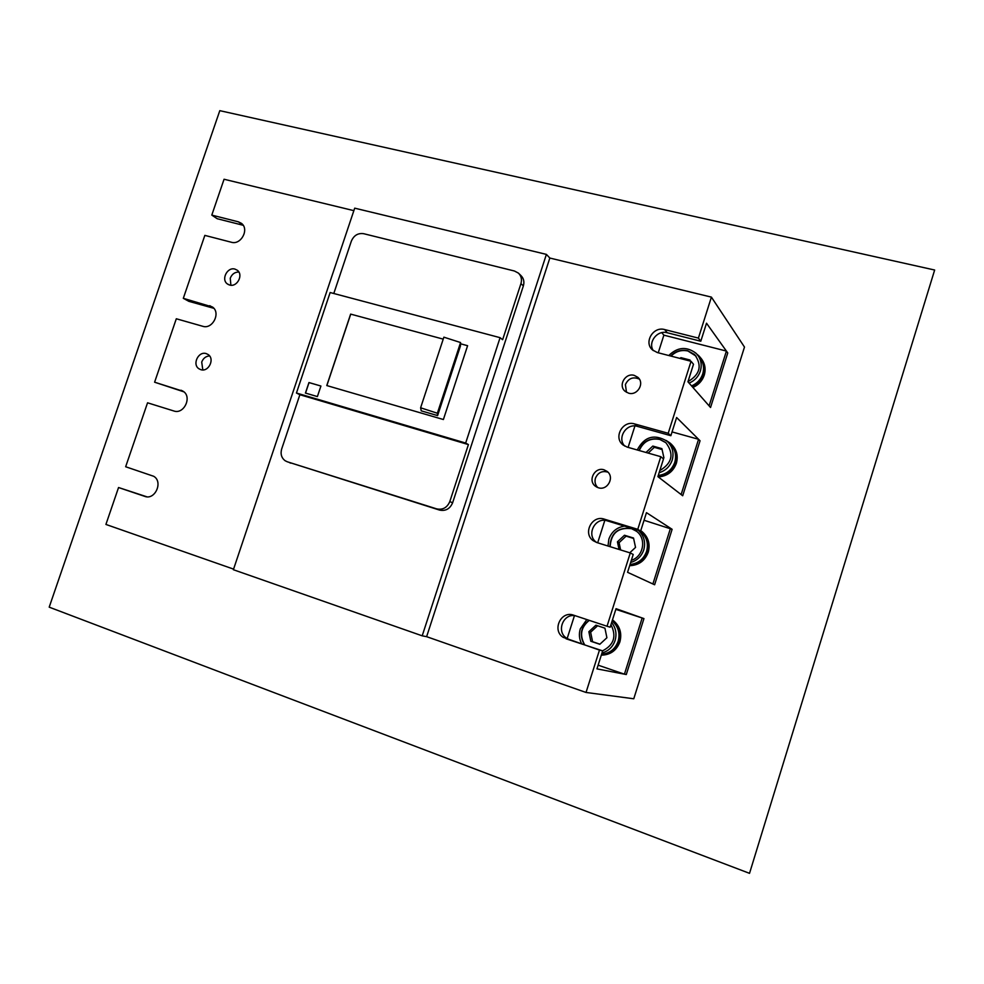 <?xml version="1.0" encoding="UTF-8"?>
<svg xmlns="http://www.w3.org/2000/svg" width="984" height="984" viewBox="0 0 984 984"><rect width="100%" height="100%" fill="white"/><g stroke="black" fill="none" stroke-linecap="round" stroke-linejoin="round"><path stroke-width="1.48" d="M749.525 873.337L934.652 270.022L219.801 110.663L49.2 607.153L749.525 873.337L934.652 270.022M597.731 487.535C595.209 484.903 594.459 481.779 595.455 478.162C598.001 472.517 602.159 470.512 607.952 472.172M626.464 392.284L625.406 384.535C628.468 378.262 633.118 376.454 639.342 379.098M230.896 285.237L230.244 278.214C231.953 274.093 234.819 272.027 238.841 272.014M202.815 369.923L201.708 362.075C203.245 358.238 205.865 356.196 209.58 355.925M700.891 358.151C704.938 363.133 706.057 368.803 704.249 375.175C702.293 380.869 698.517 384.965 692.921 387.45M696.992 354.265L698.837 355.814C703.781 360.919 705.282 366.995 703.339 374.068C701.383 379.775 697.594 383.883 691.973 386.368M698.652 356.503C703.228 361.423 704.593 367.229 702.748 373.908C700.817 379.517 697.09 383.514 691.555 385.9M668.776 355.519C677.533 347.008 686.611 346.245 695.995 353.244C700.817 358.213 702.281 364.142 700.374 371.029C698.443 376.675 694.679 380.71 689.107 383.108M688 381.595C700.128 374.461 702.342 365.445 694.643 354.56L687.73 350.747C681.186 349.369 675.504 351.128 670.707 356.011M690.239 361.079L689.993 360.009L680.891 357.647L680.055 358.434M680.891 357.647L681.986 358.939M696.106 356.171L687.927 350.993C681.457 349.615 675.836 351.325 671.039 356.11M711.407 297.119L744.482 347.057L633.77 698.775L586.034 692.453L599.477 650.092L602.663 650.854L596.956 668.874L626.291 674.532L643.942 618.592L616.033 608.69L610.154 627.202L607.03 626.255L630.277 552.947L633.216 554.459L627.558 572.307L654.618 584.767L672.121 529.306L646.463 512.664L640.645 531.028L637.767 529.331L660.805 456.687L663.499 458.925L657.89 476.625L682.699 495.764L700.054 440.758L676.623 417.511L670.854 435.703L668.222 433.28L691.051 361.288L693.499 364.252L687.939 381.792L710.546 407.499L727.754 352.948L706.512 323.207L700.793 341.239L698.406 338.102L711.407 297.119L549.835 258.042L546.403 254.389L354.695 208.165L233.38 569.711L422.197 635.824L546.403 254.389M672.047 431.914L698.566 439.282L700.054 440.758L682.699 495.764L681.125 494.546L698.566 439.282M628.099 447.376L634.926 425.974M615.812 609.354L643.942 618.592L626.291 674.532L624.434 674.175L642.183 617.964M567.153 638.554L574.508 615.48M624.434 674.175L598.124 665.172M658.247 352.789L663.868 335.163L726.413 351.067L727.754 352.948L710.546 407.499L709.107 405.863L726.413 351.067M612.478 619.871L612.749 620.055C619.772 625.689 622.159 632.958 619.908 641.851C616.574 650.535 610.363 654.975 601.298 655.147M612.356 620.277C618.801 625.959 620.929 633.044 618.727 641.519C615.664 649.711 609.883 654.163 601.384 654.877M612.146 620.916C618.26 626.427 620.252 633.229 618.136 641.322C615.221 649.157 609.699 653.462 601.593 654.237M581.618 643.745C579.195 638.973 578.752 634.004 580.302 628.862L586.821 619.563M611.654 622.491C615.812 627.866 616.956 633.868 615.086 640.498C612.811 646.98 608.444 651.137 601.987 652.982M589.035 620.301C580.671 627.042 579.121 635.172 584.373 644.668M602.589 650.83C613.942 644.987 616.734 636.279 610.953 624.68M597.608 625.75L590.634 632.208L592.577 641.703L599.945 644.188M588.862 631.716L590.806 641.248L599.822 644.286L606.907 637.743L604.939 628.186L595.91 625.184L588.862 631.716L590.634 632.208M590.806 641.248L592.577 641.703M589.281 620.375C580.917 627.14 579.379 635.27 584.656 644.766M640.744 530.696L642.085 531.655C648.345 537.141 650.399 543.992 648.259 552.208C644.938 560.831 638.739 565.32 629.662 565.677M640.719 530.794L640.99 531.003C647.263 536.501 649.329 543.377 647.164 551.618C644.114 559.748 638.345 564.25 629.834 565.111M639.44 530.659L640.596 531.495C646.673 536.809 648.665 543.463 646.574 551.434C643.671 559.207 638.161 563.561 630.043 564.472M608.014 546.022L608.862 539.121C611.581 531.717 616.796 527.375 624.483 526.096M638.358 530.327C644.003 535.69 645.811 542.221 643.757 549.908C641.494 556.341 637.128 560.536 630.67 562.467M631.359 560.302C643.548 556.661 646.746 538.629 636.55 531.286L631.298 528.543C617.94 526.981 610.818 533.008 609.908 546.612M633.622 538.457L626.095 536.145L619.084 542.688L620.621 549.933M629.772 552.787L635.541 547.412L633.524 538.027L624.483 535.247L617.435 541.815L619.084 542.688M624.483 535.247L626.095 536.145M617.435 541.815L619.047 549.453M634.803 530.093L631.531 528.679C618.21 527.116 611.076 533.119 610.141 546.686M644.053 520.265L672.121 529.306L654.618 584.767L652.896 583.979L670.485 528.248M597.682 542.799L604.816 520.401M670.473 443.415L671.088 443.969C676.648 449.27 678.406 455.715 676.365 463.316C673.191 471.68 667.164 476.219 658.308 476.945M666.156 440.463L670.079 443.058C675.651 448.372 677.423 454.842 675.368 462.468C672.343 470.536 666.574 475.087 658.05 476.096M667.398 441.496L669.661 443.526C675.061 448.655 676.758 454.916 674.778 462.296C671.9 470.02 666.389 474.411 658.247 475.469M637.238 449.971C644.348 436.588 654.286 433.649 667.041 441.176C672.466 446.355 674.188 452.652 672.195 460.094C669.944 466.478 665.59 470.684 659.12 472.726M659.797 470.573C672.318 463.107 674.298 453.772 665.762 442.566L659.637 439.27C649.895 437.56 643.007 441.287 638.997 450.475M662.084 449.54L654.298 447.339L648.185 453.083M663.118 458.606L663.929 457.855L661.888 448.642L652.81 446.072L646.008 452.468M652.81 446.072L654.298 447.339M665.996 442.775L659.846 439.454C650.166 437.745 643.302 441.435 639.256 450.549M353.871 210.65L224.057 179.248L211.794 215.102L217.169 218.706L243.183 225.287M233.589 569.121L105.915 524.435L118.547 487.523L144.746 496.367C155.066 500.487 163.418 481.693 153.676 476.281L125.657 466.748L147.551 402.8L173.848 410.98C183.934 414.731 192.397 396.859 183.172 391.288L154.599 382.198L176.308 318.767L202.729 326.282C212.581 329.689 221.117 312.654 212.409 306.971L183.307 298.324L204.844 235.385L231.363 242.248C241.018 245.336 249.604 229.088 241.387 223.319L238.337 221.818L211.794 215.102M206.234 353.613C198.448 350.894 191.929 364.412 198.928 368.766L200.773 369.652C208.522 372.419 215.115 358.926 208.141 354.535L206.234 353.613M234.992 269.112C227.378 266.639 220.797 279.53 227.402 283.958L229.579 285.016C237.156 287.525 243.786 274.659 237.218 270.206L234.992 269.112M146.788 496.785L118.547 487.523M154.599 382.198L183.897 391.841M183.307 298.324L188.903 301.362L213.848 308.312M586.034 692.453L426.626 636.673L549.835 258.042M607.03 626.255L573.586 615.172C561.028 610.351 551.68 630.203 563.168 637.337L599.477 650.092M637.767 529.331L604.225 519.121C592.073 514.767 582.528 533.316 593.155 540.659L596.759 542.516L630.277 552.947M668.222 433.28L634.569 423.919C622.798 420.02 613.13 437.4 622.933 444.854L627.177 447.105L660.805 456.687M698.406 338.102L664.655 329.566C653.241 326.085 643.487 342.42 652.49 349.935L657.324 352.555L691.051 361.288M604.065 469.811C594.877 466.637 587.485 480.499 595.332 486.17L598.333 487.744C607.472 490.967 614.951 477.166 607.177 471.447L604.065 469.811M634.25 375.384C625.344 372.542 617.854 385.556 625.098 391.3L628.567 393.157C637.423 396.048 644.987 383.083 637.816 377.303L634.25 375.384M422.197 635.824L426.626 636.673M518.888 273.564L520.807 275.434C523.697 278.251 524.546 281.744 523.365 285.913L520.942 283.613L502.627 339.714L500.081 337.672L330.144 292.531L296.442 393.022L299.874 394.719L468.409 444.583L465.666 443.046L500.081 337.672M452.615 502.799L449.811 501.557C447.154 507.67 442.775 510.106 436.675 508.876L439.541 510.081C445.617 511.299 449.971 508.876 452.615 502.799L523.365 285.913M439.541 510.081L287.291 461.779L436.675 508.876M289.628 462.714L290.76 463.156M449.811 501.557L468.409 444.583M520.942 283.613C522.123 279.419 521.274 275.914 518.384 273.085L514.435 271.006L363.625 233.688C357.942 232.925 353.846 235.41 351.337 241.166L333.797 293.49M287.291 461.779L285.065 460.697C281.449 457.843 280.317 453.956 281.658 449.048L299.874 394.719M437.363 413.231L420.611 407.794L421.226 410.845L437.597 415.592L437.363 413.231L460.573 342.543L443.87 337.168L420.611 407.794M465.666 443.046L296.442 393.022M467.597 345.692L460.524 343.773L467.597 345.716L443.39 419.516L326.774 385.556L350.636 314.105L443.218 339.136L350.636 314.105M320.919 386.036L308.964 382.542L305.434 393.059L317.389 396.577L320.919 386.036L309.038 382.591L305.532 393.083M460.573 342.543L460.438 346.011L437.597 415.592M326.86 385.58L350.722 314.167M653.278 350.599C647.644 342.223 657.41 329.763 667.275 332.752L700.793 341.239M670.854 435.703L637.435 426.392C626.488 422.763 616.697 438.089 624.815 446.146M602.663 650.854L566.058 638.788M575.615 615.849C563.426 612.737 555.849 631.531 566.612 638.198L569.478 639.637M596.685 542.491L596.353 542.245C585.8 534.964 595.259 516.551 607.325 520.868L640.645 531.028M663.868 335.163L661.777 332.666M667.275 332.752L664.655 329.566M637.435 426.392L634.569 423.919M607.325 520.868L604.225 519.121M242.974 224.979L238.337 221.818M145.411 496.563L144.746 496.367M213.085 307.525L209.752 305.68M182.63 390.943L180.933 390.217M642.085 531.655L640.99 531.003M640.596 531.495L638.874 530.487M623.561 445.346L622.933 444.854M566.612 638.198L563.168 637.337M596.353 542.245L593.155 540.659M200.908 369.689L198.928 368.766M228.595 284.671L227.402 283.958M596.981 487.215L595.332 486.17M638.456 377.942L637.816 377.303"/></g></svg>
